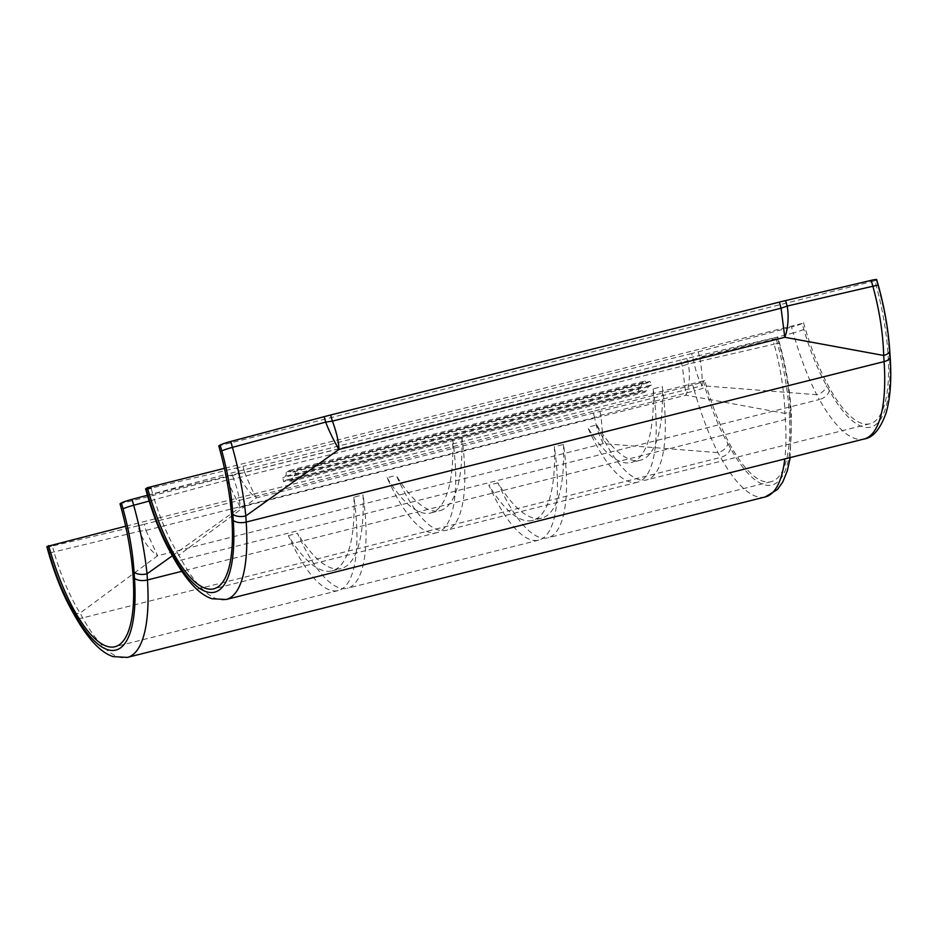 <?xml version="1.0" encoding="UTF-8"?>
<svg xmlns="http://www.w3.org/2000/svg" width="937" height="937" viewBox="0 0 937 937"><rect width="100%" height="100%" fill="white"/><g stroke="black" fill="none" stroke-linecap="round" stroke-linejoin="round"><path stroke-width="0.7" stroke-dasharray="4.68 3.51" d="M226.168 599.493A139.203 44.133 75.9 0 1 181.509 559.998L178.826 555.196L256.375 497.863C253.353 492.698 249.453 484.253 244.698 472.517L238.279 473.408C241.219 481.63 248.961 492.874 256.375 497.863L702.164 385.716C702.434 378.489 701.614 367.175 699.693 357.278L693.357 359.644L244.698 472.517L242.929 466.403A49.544 4.322 -15.8 0 1 236.721 467.926L238.279 473.408L152.766 494.068L151.103 488.165L236.721 467.926M876.681 279.601A9.909 0.867 -15.8 0 1 876.259 280.011L877.934 285.914C884.001 307.992 887.679 329.039 888.967 349.068L889.377 355.205A129.294 40.994 75.9 0 1 829.28 390.436L826.598 385.634C817.743 369.881 810.154 351.117 803.829 329.355L802.166 323.452A9.909 0.867 -15.8 0 1 791.531 327.06L793.206 332.963L699.693 357.278L698.147 351.843A49.544 4.322 -15.8 0 1 691.67 353.518L693.403 359.644C695.605 371.029 698.545 379.708 702.164 385.716L816.724 394.723L819.406 399.525L181.509 559.998A9.909 6.079 -29.2 0 1 173.614 558.03M295.928 474.427L651.332 385.025L649.95 381.406L294.558 470.807L295.928 474.427L293.14 476.066A7.426 2.354 -104.1 0 0 292.262 479.908L288.889 481.887L644.281 392.474L647.654 390.506L292.262 479.908M461.777 436.982A125.827 39.893 75.9 0 1 446.164 530.354A125.827 39.893 75.9 0 1 396.246 475.399A148.62 47.119 -104.1 0 0 439.898 510.665A148.62 47.119 -104.1 0 0 461.777 436.982L452.665 439.277A125.827 39.893 75.9 0 1 437.052 532.649A125.827 39.893 75.9 0 1 387.133 477.694L396.246 475.399M653.148 388.843A125.827 39.893 75.9 0 1 637.535 482.215A125.827 39.893 75.9 0 1 587.616 427.26A148.62 47.119 -104.1 0 0 631.269 462.527A148.62 47.119 -104.1 0 0 653.148 388.843L662.26 386.548A125.827 39.893 75.9 0 1 646.647 479.92A125.827 39.893 75.9 0 1 596.728 424.965L587.616 427.26M802.166 323.452L224.447 468.336M803.513 322.656A125.827 39.893 -104.1 0 0 869.911 423.758A125.827 39.893 -104.1 0 0 874.912 280.795L218.79 445.86M874.912 280.795L876.259 280.011M691.67 353.518L242.929 466.403M698.147 351.843L791.531 327.06M596.728 424.965A148.62 47.119 -104.1 0 0 640.381 460.231A148.62 47.119 -104.1 0 0 662.26 386.548M387.133 477.694A148.62 47.119 -104.1 0 0 430.786 512.961A148.62 47.119 -104.1 0 0 452.665 439.277M803.829 329.355A9.909 0.867 -15.8 0 1 793.206 332.963C800.034 356.728 807.87 377.318 816.724 394.723A9.909 6.079 -29.2 0 0 826.598 385.634M170.944 553.228A9.909 6.079 -29.2 0 0 178.826 555.196C168.391 538.178 159.712 517.81 152.766 494.068A9.909 0.867 -15.8 0 1 147.285 494.818M888.967 349.068A9.909 4.662 176.1 0 1 889.74 350.696M651.332 385.025L648.533 386.665A7.426 2.354 -104.1 0 0 647.654 390.506M289.568 470.409L644.972 381.008L641.599 382.975L286.195 472.389L289.568 470.409A7.426 2.354 -104.1 0 0 291.864 472.353A7.426 2.354 -104.1 0 0 292.063 472.271L294.558 470.807M644.972 381.008A7.426 2.354 -104.1 0 0 647.256 382.952A7.426 2.354 -104.1 0 0 647.467 382.858L649.95 381.406M286.195 472.389A7.426 2.354 75.9 0 1 285.316 476.23L282.822 477.683L283.595 481.665L638.999 392.252L641.786 390.624A7.426 2.354 75.9 0 1 641.997 390.53A7.426 2.354 75.9 0 1 644.281 392.474M638.999 392.252L638.226 388.281L282.822 477.683M641.599 382.975A7.426 2.354 75.9 0 1 640.721 386.817L638.226 388.281M283.595 481.665L286.394 480.025A7.426 2.354 75.9 0 1 286.593 479.943A7.426 2.354 75.9 0 1 288.889 481.887M686.809 358.496A49.544 4.322 164.2 0 0 680.602 360.007L682.335 366.133L686.013 395.18C689.491 385.54 690.264 375.116 688.344 363.931L686.809 358.496L772.428 338.257L774.103 344.16L688.344 363.931L682.288 366.133L233.629 479.006L226.93 480.06L240.223 507.327C239.638 498.215 237.448 488.763 233.629 479.006M692.759 384.955L599.375 409.75L600.933 415.232L603.393 443.623C599.375 436.478 596.447 427.787 594.597 417.551L600.933 415.232L694.434 390.858L692.759 384.955A9.909 0.867 164.2 0 0 703.394 381.359L705.057 387.262C711.441 409.153 719.03 427.916 727.826 443.541A9.909 6.079 -29.2 0 1 717.953 452.63L603.393 443.623L157.603 555.758L80.055 613.091A9.909 6.079 -29.2 0 1 72.172 611.123M145.938 530.424L157.603 555.758C149.779 550.019 143.736 541.855 139.496 531.256L145.938 530.424L594.597 417.551M353.893 497.172A148.62 47.119 75.9 0 1 332.014 570.867A148.62 47.119 75.9 0 1 288.362 535.601A125.827 39.893 -104.1 0 0 338.28 590.556A125.827 39.893 -104.1 0 0 353.893 497.172L363.006 494.888A148.62 47.119 75.9 0 1 341.127 568.572A148.62 47.119 75.9 0 1 297.474 533.305A125.827 39.893 -104.1 0 0 347.393 588.26A125.827 39.893 -104.1 0 0 363.006 494.888M288.362 535.601L297.474 533.305M563.488 444.454A148.62 47.119 75.9 0 1 541.609 518.138A148.62 47.119 75.9 0 1 497.957 482.871A125.827 39.893 -104.1 0 0 547.876 537.826A125.827 39.893 -104.1 0 0 563.488 444.454L554.376 446.738A148.62 47.119 75.9 0 1 532.497 520.433A148.62 47.119 75.9 0 1 488.845 485.167A125.827 39.893 -104.1 0 0 538.763 540.122A125.827 39.893 -104.1 0 0 554.376 446.738M497.957 482.871L488.845 485.167M727.826 443.541L730.509 448.331A129.294 40.994 -104.1 0 0 790.605 413.1L790.196 406.974C788.884 386.794 785.206 365.746 779.162 343.82L777.499 337.917L776.141 338.702A125.827 39.893 75.9 0 1 771.139 481.665A125.827 39.893 75.9 0 1 704.741 380.563L125.675 526.231M776.141 338.702L120.018 503.766M704.741 380.563L703.394 381.359M594.632 417.539L592.898 411.425A49.544 4.322 164.2 0 0 599.375 409.75M592.898 411.425L144.157 524.31L145.891 530.424M137.95 525.833L52.331 546.072L54.006 551.975L139.496 531.256L137.95 525.833A49.544 4.322 164.2 0 0 144.157 524.31M46.85 546.81A9.909 0.867 164.2 0 0 52.331 546.072M172.361 555.758L240.223 507.327L686.013 395.18L784.925 413.369L785.335 419.495A139.203 44.133 75.9 0 1 784.796 458.966M680.602 360.007L231.861 472.892A49.544 4.322 164.2 0 0 225.384 474.567L226.93 480.06L149.135 501.072M147.414 495.275L225.384 474.567M777.499 337.917A9.909 0.867 164.2 0 0 777.909 337.507A9.909 0.867 164.2 0 0 772.428 338.257M48.525 552.713A9.909 0.867 -15.8 0 0 54.006 551.975C60.964 575.775 69.643 596.155 80.055 613.091L82.737 617.893A139.203 44.133 -104.1 0 0 127.397 657.399M765.295 496.926A139.203 44.133 75.9 0 1 720.635 457.432L717.953 452.63C709.157 435.365 701.309 414.775 694.434 390.858A9.909 0.867 -15.8 0 0 705.057 387.262M779.162 343.82A9.909 0.867 164.2 0 0 779.584 343.41A9.909 0.867 164.2 0 0 774.103 344.16C780.662 368.089 784.269 391.151 784.925 413.369A9.909 4.662 176.1 0 0 790.969 408.602L791.378 414.728A9.909 4.662 176.1 0 1 785.335 419.495L181.778 571.324M790.196 406.974A9.909 4.662 176.1 0 1 790.969 408.602C789.61 387.754 785.815 366.027 779.584 343.41L777.909 337.507M829.28 390.436A9.909 6.079 -29.2 0 1 819.406 399.525A139.203 44.133 -104.1 0 0 864.066 439.02M889.377 355.205A9.909 4.662 176.1 0 1 890.15 356.821M648.533 386.665L293.14 476.066M647.467 382.858L292.063 472.271M730.509 448.331A9.909 6.079 -29.2 0 1 720.635 457.432L82.737 617.893A9.909 6.079 -29.2 0 1 74.855 615.925M233.594 479.018L231.861 472.892M790.605 413.1A9.909 4.662 176.1 0 1 791.378 414.728L790.231 457.596M641.786 390.624L286.394 480.025M640.721 386.817L285.316 476.23M869.911 423.758L646.647 479.92M637.535 482.215L446.164 530.354M437.052 532.649L213.788 588.811M640.381 460.231L631.269 462.527M430.786 512.961L439.898 510.665M647.256 382.952L291.864 472.353M771.139 481.665L547.876 537.826M538.763 540.122L347.393 588.26M338.28 590.556L115.017 646.717M541.609 518.138L532.497 520.433M332.014 570.867L341.127 568.572M641.997 390.53L286.593 479.943"/><path stroke-width="1.41" d="M781.107 308.226L779.373 302.101A49.544 4.322 -15.8 0 1 785.581 300.59L787.127 306.071L872.874 286.253L871.199 280.35A9.909 0.867 -15.8 0 1 876.681 279.601L878.356 285.504C884.587 308.121 888.381 329.847 889.74 350.696L889.74 350.696A9.909 4.662 176.1 0 1 883.696 355.463L784.784 337.285L781.071 308.226L787.127 306.071C788.919 314.527 788.286 328.477 784.784 337.285L338.995 449.42C334.661 442.287 329.238 431.57 325.689 422.107L332.401 421.1C336.488 432.109 338.69 441.55 338.995 449.42L245.799 515.936A9.909 4.662 176.1 0 1 232.844 514.132C231.544 494.01 227.867 472.962 221.811 450.966L220.136 445.063A9.909 0.867 -15.8 0 1 230.771 441.456L232.435 447.359L325.689 422.107L324.155 416.672L230.771 441.456M224.447 468.336L147.39 487.708A125.827 39.893 -104.1 0 0 213.788 588.811A125.827 39.893 -104.1 0 0 218.79 445.86L220.136 445.063M324.155 416.672A49.544 4.322 -15.8 0 1 330.632 414.997L332.366 421.111M779.373 302.101L330.632 414.997M871.199 280.35L785.581 300.59M332.401 421.1L781.071 308.226M151.103 488.165A9.909 0.867 -15.8 0 1 146.195 489.032M146.043 488.505L147.706 494.408C154.031 516.17 161.621 534.933 170.475 550.687L173.158 555.489A9.909 6.079 -29.2 0 0 173.614 558.03L170.944 553.228C161.691 536.76 153.809 517.294 147.285 494.818L145.622 488.915A9.909 0.867 -15.8 0 1 146.043 488.505L147.39 487.708M221.811 450.966A9.909 0.867 164.2 0 1 232.435 447.359C239.122 471.334 243.573 494.186 245.799 515.936L246.208 522.061A139.203 44.133 75.9 0 1 226.168 599.493L864.066 439.02A139.203 44.133 -104.1 0 0 884.106 361.588L246.208 522.061A9.909 4.662 176.1 0 1 233.254 520.258L232.844 514.132M889.74 350.696L890.15 356.821A9.909 4.662 176.1 0 1 884.106 361.588L883.696 355.463C883.064 333.408 879.456 310.346 872.874 286.253A9.909 0.867 164.2 0 1 878.356 285.504M170.944 553.228A9.909 6.079 -29.2 0 1 170.475 550.687M125.675 526.231L47.272 546.412A9.909 0.867 164.2 0 0 46.85 546.81L48.525 552.713A9.909 0.867 -15.8 0 1 48.947 552.315L47.272 546.412M149.135 501.072L133.675 505.266L132 499.362A9.909 0.867 164.2 0 0 121.377 502.97L120.018 503.766A125.827 39.893 75.9 0 1 115.017 646.717A125.827 39.893 75.9 0 1 48.619 545.615M181.778 571.324L147.437 579.968L147.027 573.831L172.361 555.758M132 499.362L147.414 495.275M48.525 552.713C55.037 575.201 62.92 594.667 72.172 611.123L72.172 611.123A9.909 6.079 -29.2 0 1 71.704 608.593C62.873 592.898 55.283 574.135 48.947 552.315M121.377 502.97L123.04 508.873C129.083 530.799 132.761 551.858 134.073 572.027L134.483 578.164A129.294 40.994 75.9 0 1 74.386 613.395L71.704 608.593M134.073 572.027A9.909 4.662 176.1 0 0 147.027 573.831C144.79 552.022 140.339 529.171 133.675 505.266A9.909 0.867 164.2 0 0 123.04 508.873M173.158 555.489A129.294 40.994 -104.1 0 0 233.254 520.258M784.796 458.966A139.203 44.133 75.9 0 1 765.295 496.926L127.397 657.399A139.203 44.133 -104.1 0 0 147.437 579.968A9.909 4.662 176.1 0 1 134.483 578.164M72.172 611.123L74.855 615.925A9.909 6.079 -29.2 0 1 74.386 613.395M173.614 558.03C188.068 583.353 200.623 595.054 211.961 598.731L226.168 599.493M890.15 356.821C891.696 379.544 890.349 398.248 886.086 412.948C880.358 429.041 873.015 437.743 864.066 439.02M74.855 615.925C89.308 641.259 101.852 652.96 113.19 656.638L127.397 657.399M790.231 457.596L787.314 470.842L782.746 482.063L777.476 489.489L765.295 496.926"/></g></svg>
